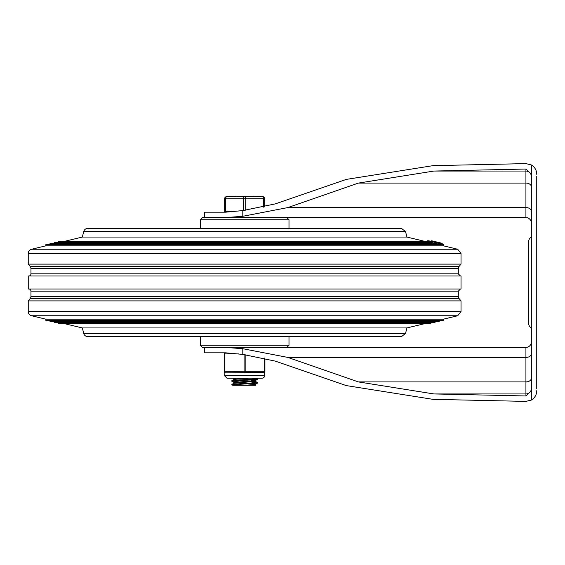 <?xml version="1.0" encoding="UTF-8"?>
<svg xmlns="http://www.w3.org/2000/svg" width="565" height="565" viewBox="0 0 565 565"><rect width="100%" height="100%" fill="white"/><g stroke="black" fill="none" stroke-linecap="round" stroke-linejoin="round"><path stroke-width="0.85" d="M204.601 217.589L204.601 212.179L225.576 212.179L242.802 210.59L275.31 203.88L346.31 179.402L432.952 165.658L525.93 163.61L531.34 164.945L531.34 174.331L525.93 169.034L433.934 171.054L358.401 183.081L287.903 207.56L242.802 216.289L225.576 217.589L525.93 217.589A5.41 5.41 0 0 1 531.34 222.991M536.75 176.457L536.75 388.543M528.635 323.258A5.41 5.41 0 0 0 531.34 327.94A5.41 5.41 0 0 1 528.635 323.258A5.41 5.41 0 0 0 531.34 327.94A5.41 5.41 0 0 1 528.635 323.258L528.635 241.742A5.41 5.41 0 0 1 531.34 237.06M531.34 390.669L531.34 400.055L525.93 401.39L432.952 399.342L346.31 385.598L275.31 361.12L242.802 354.41L225.576 352.821L204.601 352.821L204.601 347.411L225.576 347.411L242.802 348.711L287.903 357.44L358.401 381.919L433.934 393.946L525.93 395.966L531.34 390.669L531.34 174.331M346.31 385.598L432.952 399.342M530.076 400.656L531.34 400.055A10.841 10.82 90 0 0 536.75 390.669M432.952 165.658L346.31 179.402M531.34 164.945A10.841 10.82 -90 0 1 536.75 174.331M531.34 353.761A5.41 3.68 180 0 1 525.93 357.44L525.93 347.411A5.41 5.41 0 0 0 531.34 342.009A5.41 5.41 0 0 1 525.93 347.411L202.44 347.411L200.271 345.25L288.99 345.25L288.99 336.599M83.719 333.449L405.543 333.449L401.51 336.599L87.759 336.599A4.16 4.16 0 0 1 83.719 333.449L82.349 327.94L65.088 323.802M405.543 333.449L406.92 327.94L82.349 327.94M428.814 323.802L60.455 323.802L58.35 323.293L430.918 323.293L428.814 323.802M433.016 322.792L56.246 322.792L54.141 322.283L435.121 322.283L433.016 322.792M437.225 321.782L52.037 321.782L49.932 321.273L439.33 321.273L437.225 321.782M441.435 320.772L47.827 320.772L45.73 320.263L443.539 320.263L441.435 320.772M443.539 320.263L443.285 319.211L45.977 319.211L45.73 320.263M443.285 319.211L457.699 315.75L31.569 315.75A4.329 4.329 0 0 1 28.25 311.548L28.25 300.891L461.019 300.891L461.019 311.548L28.25 311.548M30.199 298.553L459.063 298.553L458.314 296.47L30.955 296.47A3.249 3.249 0 0 1 30.199 298.553L28.25 300.891M30.955 296.47L30.955 291.159A2.161 2.161 0 0 0 28.794 288.99M461.019 288.99L28.25 288.99L28.25 276.01L461.019 276.01L461.019 288.99M30.955 273.841L30.955 268.53L458.314 268.53L458.314 273.841L30.955 273.841A2.161 2.161 0 0 1 28.794 276.01M458.314 268.53L459.063 266.447L30.199 266.447A3.249 3.249 0 0 1 30.955 268.53M459.063 266.447L461.019 264.109L28.25 264.109L28.25 253.452A4.329 4.329 0 0 1 31.569 249.25L457.699 249.25L461.019 253.452L28.25 253.452L28.25 264.109L30.199 266.447M457.699 249.25L443.285 245.789L45.977 245.789L31.569 249.25M45.977 245.789L45.73 244.737L442.268 244.737L442.395 244.207L443.666 244.207L443.285 245.789M442.395 244.207L427.762 240.676L431.498 241.29L431.625 240.782L442.148 243.289L432.274 240.923L441.498 243.134L441.371 243.67L432.797 241.608M427.747 240.718L427.634 241.198L429.061 241.707L58.35 241.707L60.455 241.198L427.585 241.198M288.99 219.75L286.829 217.589L202.44 217.589L200.271 219.75L288.99 219.75L288.99 228.401L401.51 228.401L87.759 228.401A4.16 4.16 0 0 0 83.719 231.551L405.543 231.551L406.92 237.06L82.349 237.06L65.088 241.198M87.759 228.401L200.271 228.401L200.271 219.75M428.934 242.208L429.061 241.707M432.91 242.717L430.925 242.208L56.246 242.208L54.141 242.717L432.91 242.717L432.79 243.218M437.183 243.727L435.001 243.218L52.037 243.218L49.932 243.727L437.183 243.727L437.063 244.228M442.268 244.737L439.492 244.228L47.827 244.228L45.73 244.737M427.585 241.213L427.762 240.676M432.26 240.972L442.148 243.289L442.021 243.812L443.666 244.207M432.274 240.923L431.625 240.761L432.274 240.923M432.741 241.622L432.917 241.114M432.719 241.622L431.491 241.326L431.618 240.81M429.04 241.135L430.827 241.629M238.705 381.884L232.18 381.085L256.319 379.588L257.393 379.383L257.435 378.79L235.195 380.238L232.208 380.535L231.834 381.227M252.647 378.246L257.435 378.79M244.631 383.423L245.606 383.473M232.25 385.281L231.848 384.984L233.712 384.68L257.393 383.169L255.225 384.426L245.203 385.281L233.084 385.281M255.274 384.398L254.864 385.281L245.203 385.281M250.556 379.991L255.274 380.584L255.274 381.326L233.988 383.218M257.393 379.383L255.225 380.641L233.995 382.477L233.988 383.19M236.679 378.246L233.988 378.684L233.988 379.405M248.734 378.246L234.044 379.376L231.876 380.633M243.656 380.323L244.631 380.379M250.556 381.919L257.379 382.632L233.783 384.129L231.869 384.419L231.834 385.005M255.225 385.055L255.613 385.281L254.864 385.281M257.393 383.169L257.435 382.583M225.16 211.741L225.583 212.179M224.616 211.741L224.616 198.76L224.616 211.741L232.801 211.741M260.719 196.599L260.719 196.161L255.097 196.161L255.097 196.599L257.788 196.599L257.788 196.161M260.197 196.161L260.197 196.599L257.788 196.599M233.161 196.599L235.81 196.599L235.81 196.161L226.784 196.599A2.161 2.161 0 0 0 224.616 198.76A2.161 2.161 0 0 1 226.784 196.599L244.631 196.599A2.161 1.081 90 0 0 243.55 198.76L243.55 210.505M233.161 196.161L233.077 196.599M233.077 196.161L232.992 196.599M232.992 196.161L229.75 196.161L229.75 196.599M260.783 196.161L260.783 196.599L260.783 196.161M264.646 206.896L264.646 198.76A2.161 2.161 0 0 0 262.485 196.599L235.81 196.599M245.711 210.244L245.711 198.76L264.646 198.76A2.161 2.161 0 0 0 262.485 196.599A2.161 1.081 90 0 1 263.565 198.76L263.565 207.15M225.428 372.836A1.081 0.544 -90 0 1 224.891 371.756L224.347 371.756L224.347 353.909L224.347 371.756A1.081 1.081 0 0 0 225.428 372.836L224.616 372.476A1.081 1.081 0 0 1 224.347 371.756A1.081 1.081 0 0 0 225.428 372.836L264.646 372.476L263.834 372.836A1.081 1.081 0 0 0 264.921 371.756L264.921 358.168M244.094 354.559L244.094 371.756A1.081 0.544 90 0 0 244.631 372.836A1.081 0.544 -90 0 0 245.175 371.756L245.175 354.693M264.378 358.041L264.378 371.756L224.891 371.756L224.891 353.909A1.081 0.544 -90 0 1 225.428 352.821A1.081 1.081 0 0 0 224.347 353.909A1.081 1.081 0 0 1 225.428 352.821M264.646 372.476L264.646 375.817L224.616 375.817L224.919 372.709M264.921 371.756A1.081 1.081 0 0 1 263.834 372.836A1.081 1.081 0 0 0 264.921 371.756L264.378 371.756A1.081 0.544 90 0 1 263.834 372.836M242.802 354.41L242.802 348.711M242.802 216.289L242.802 210.59M525.93 169.034L525.93 171.054L433.934 171.054M531.34 176.457A5.41 5.396 180 0 0 525.93 171.054L525.93 183.081L358.401 183.081M531.34 186.761A5.41 3.68 180 0 0 525.93 183.081L525.93 207.56L287.903 207.56M531.34 211.239A5.41 3.68 180 0 0 525.93 207.56L525.93 217.589M287.903 357.44L525.93 357.44L525.93 381.919A5.41 3.68 180 0 0 531.34 378.239M358.401 381.919L525.93 381.919L525.93 393.946A5.41 5.396 180 0 0 531.34 388.543M433.934 393.946L525.93 393.946L525.93 395.966M458.314 296.47L458.314 291.159L30.955 291.159M431.498 241.297L431.625 240.768M231.897 196.161L231.897 196.599M231.304 196.161L231.304 196.599M225.696 211.741L225.696 198.76L245.711 198.76A2.161 1.081 -90 0 0 244.631 196.599M224.616 198.76A2.161 2.161 0 0 1 226.784 196.599A2.161 1.081 -90 0 0 225.696 198.76L224.616 198.76M224.347 353.909L238.515 353.909M406.92 327.94L424.174 323.802M58.47 322.792L58.35 323.293M430.791 322.792L430.918 323.293M54.261 321.782L54.141 322.283M435.001 321.782L435.121 322.283M50.059 320.772L49.932 321.273M439.21 320.772L439.33 321.273M45.977 319.211L31.569 315.75M461.019 311.548L457.699 315.75M459.063 298.553L461.019 300.891M458.314 291.159L460.475 288.99M458.314 273.841L460.475 276.01M461.019 253.452L461.019 264.109M406.92 237.06L424.174 241.198M83.719 231.551L82.349 237.06M405.543 231.551L401.51 228.401M442.021 243.819L442.148 243.296M58.47 242.208L58.35 241.707M54.261 243.218L54.141 242.717M50.059 244.228L49.932 243.727M200.271 336.599L200.271 345.25M286.829 347.411L288.99 345.25M255.225 381.269L257.393 382.526M234.037 383.162L231.869 384.419M256.545 378.246L257.393 378.741M231.876 381.276L234.044 382.533M233.183 378.246L233.988 378.72M254.723 196.161L254.723 196.599M264.646 375.817L264.017 377.455L262.216 378.246L227.052 378.246L224.616 375.817"/></g></svg>
